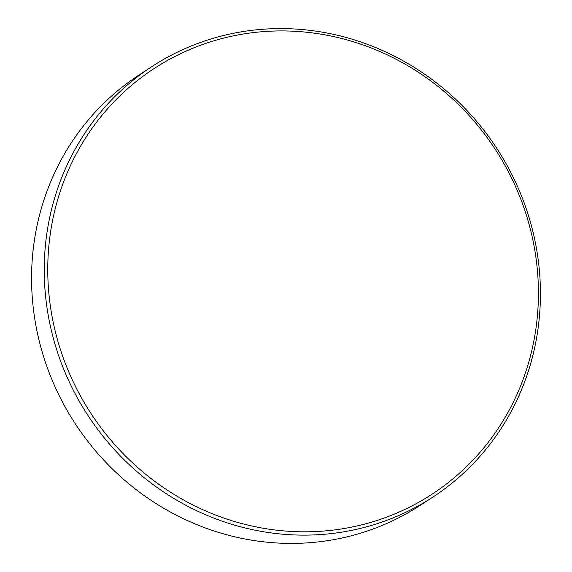 <?xml version="1.0" encoding="UTF-8"?>
<svg xmlns="http://www.w3.org/2000/svg" width="572" height="572" viewBox="0 0 572 572"><rect width="100%" height="100%" fill="white"/><g stroke="black" fill="none" stroke-linecap="round" stroke-linejoin="round"><path stroke-width="0.86" d="M261.933 528.02A254.182 241.463 56.9 0 0 536.436 324.81A254.182 241.463 56.9 0 0 324.245 34.72A254.182 241.463 56.9 0 0 49.743 237.931A254.182 241.463 56.9 0 0 261.933 528.02M260.832 531.288A257.042 244.187 56.9 0 0 432.875 497.082A257.042 244.187 56.9 0 0 533.476 233.919A257.042 244.187 56.9 0 0 323.852 32.432A257.042 244.187 56.9 0 0 151.802 66.638A257.042 244.187 56.9 0 0 51.201 329.801A257.042 244.187 56.9 0 0 260.832 531.288M151.802 66.638L139.125 74.918A257.042 244.187 56.9 0 0 38.524 338.081A257.042 244.187 56.9 0 0 248.148 539.568A257.042 244.187 56.9 0 0 420.198 505.362L432.875 497.082"/></g></svg>
